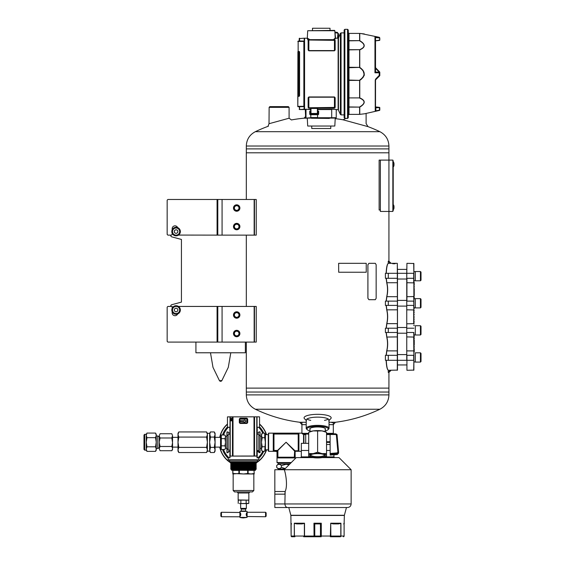 <?xml version="1.0" encoding="UTF-8"?>
<svg xmlns="http://www.w3.org/2000/svg" width="565" height="565" viewBox="0 0 565 565"><rect width="100%" height="100%" fill="white"/><g stroke="black" fill="none" stroke-linecap="round" stroke-linejoin="round"><path stroke-width="0.85" d="M388.925 146.024C388.664 139.513 385.648 134.731 379.885 131.68L255.352 131.68C249.589 134.731 246.573 139.513 246.312 146.024L388.925 146.024L388.925 148.885L246.312 148.885L246.312 199.473L246.305 152.804L388.925 152.804L246.312 152.804L246.312 199.155M246.312 235.125L246.312 306.435L246.305 235.125M246.305 388.113L246.305 342.086L246.312 388.113L388.925 388.113L246.305 388.113L246.312 392.032L317.622 392.032L246.312 392.032L246.312 394.893L388.925 394.893C388.664 401.411 385.648 406.193 379.885 409.237L255.352 409.237A144.252 144.252 0 0 0 301.929 422.514M222.073 199.473L217.793 199.473L217.793 235.125L254.158 235.125L254.158 199.473L222.073 199.473L222.073 235.125M254.158 199.473L256.242 199.473L256.242 235.125L254.158 235.125M233.479 208.026A3.206 3.206 0 0 0 238.289 210.809A3.206 3.206 0 0 0 238.289 205.25A3.206 3.206 0 0 0 233.479 208.026M233.479 226.565A3.206 3.206 0 0 0 238.289 229.348A3.206 3.206 0 0 0 238.289 223.789A3.206 3.206 0 0 0 233.479 226.565M222.073 306.435L217.793 306.435L217.793 342.086L254.158 342.086L254.158 306.435L222.073 306.435L222.073 342.086M254.158 306.435L256.242 306.435L256.242 342.086L254.158 342.086M233.479 314.995A3.206 3.206 0 0 0 238.289 317.77A3.206 3.206 0 0 0 238.289 312.212A3.206 3.206 0 0 0 233.479 314.995M233.479 333.534A3.206 3.206 0 0 0 238.289 336.309A3.206 3.206 0 0 0 238.289 330.751A3.206 3.206 0 0 0 233.479 333.534M308.709 434.068L302.642 434.068L301.929 433.355L308.709 433.355M333.308 422.662L333.308 433.355L326.535 433.355M329.028 424.661L333.308 424.661L335.44 422.267L329.028 422.267M306.209 422.267L299.796 422.267L301.929 424.661L306.209 424.661M366.162 123.693L368.027 126.645L343.068 119.808A144.252 144.252 0 0 0 335.207 118.622M305.637 116.482L304.076 118.184A144.252 144.252 0 0 0 291.399 119.95L289.125 118.212L269.018 123.714L269.131 107.343L289.096 107.343L289.096 118.219M304.076 118.184L307.275 118.184M324.487 420.374A11.406 2.952 180 0 0 328.3 419.053M306.936 419.053A11.406 2.952 180 0 0 310.75 420.374M329.028 420.459L330.751 418.7A13.546 3.503 180 0 0 317.622 414.329A13.546 3.503 180 0 0 304.486 418.7L306.209 420.459M328.675 420.812A11.406 2.952 180 0 0 329.028 420.085A11.406 2.952 180 0 0 317.622 417.132A11.406 2.952 180 0 0 306.209 420.085A11.406 2.952 180 0 0 306.562 420.812M325.228 429.513A7.861 2.034 180 0 0 325.172 428.44A7.861 2.034 180 0 0 317.622 426.963A7.861 2.034 180 0 0 310.065 428.44A7.861 2.034 180 0 0 310.008 429.513M325.228 430.947A10.693 2.768 180 0 0 327.926 429.746A10.693 2.768 180 0 0 317.622 426.236A10.693 2.768 180 0 0 307.311 429.746A10.693 2.768 180 0 0 310.008 430.947M327.926 429.746L328.611 429.103A11.406 2.952 180 0 0 329.028 428.312A11.406 2.952 180 0 0 317.622 425.36A11.406 2.952 180 0 0 306.209 428.312A11.406 2.952 180 0 0 306.626 429.103L307.311 429.746M254.462 342.086L254.462 306.435M246.312 146.024L246.312 148.885L388.925 148.885L388.925 160.107L392.852 160.107L392.852 211.444L388.932 211.444L388.932 160.107L379.129 160.107L379.129 210.018L380.372 210.018M254.462 235.125L254.462 199.473M388.261 372.427L388.261 370.287L390.38 370.287L388.261 372.427L388.925 372.427L388.925 392.032L317.622 392.032L388.925 392.032L388.925 394.893M393.452 162.127L393.212 166.477L393.452 162.127L393.614 166.548A5.382 5.382 0 0 0 393.989 165.312L393.989 163.469A5.382 5.382 0 0 0 393.614 162.233M289.096 107.343L288.383 106.63L269.844 106.63L269.131 107.343M393.388 209.431L393.614 205.01A5.382 5.382 0 0 1 393.989 206.246L393.989 206.274A5.382 5.382 0 0 0 393.614 205.01M385.408 273.312L385.408 278.305L388.296 278.305L388.296 273.312L385.408 273.312M385.408 328.216L385.408 332.495L388.296 332.495L388.296 328.216L385.408 328.216M385.408 355.314L385.408 360.301L388.296 360.301L388.296 355.314L385.408 355.314M390.38 263.325L391.065 263.325L388.925 261.192L388.261 261.192L388.261 263.325L390.38 263.325L388.261 261.192M385.408 301.117L385.408 305.397L388.296 305.397L388.296 301.117L385.408 301.117M380.372 160.107L380.372 211.444L388.932 211.444L388.925 261.856M386.269 332.495L386.87 337.058L397.478 336.91L397.301 263.325L389.073 263.325M397.478 336.91L397.478 370.103L388.367 370.287C387.308 369.701 386.601 366.367 386.269 360.301M413.877 323.794L413.877 263.509L406.927 263.325L406.751 278.305L406.751 273.312L397.478 273.312L397.301 263.325L391.065 263.325M388.296 273.312L397.478 273.312L397.478 278.305L388.296 278.305M397.478 323.794L397.478 278.305M388.226 370.139C387.152 369.581 386.453 366.297 386.128 360.301M386.128 273.312C386.453 267.309 387.152 264.032 388.226 263.474M386.269 273.312C386.601 267.217 387.3 263.89 388.367 263.325L388.021 263.565M386.128 301.117L386.728 296.674C387.788 292.041 387.788 287.401 386.728 282.747L386.128 278.305M386.128 328.216L386.728 323.773C387.788 319.133 387.788 314.493 386.728 309.846L386.128 305.397M386.128 355.314L386.728 350.865C387.788 346.232 387.788 341.592 386.728 336.938L386.128 332.495M397.301 370.287L397.301 323.653L386.87 323.653L386.269 328.216M386.728 336.938L386.87 337.058C387.929 341.627 387.929 346.19 386.87 350.745L386.269 355.314M386.269 305.397L386.87 309.959C387.929 314.528 387.929 319.091 386.87 323.653L386.728 323.773M386.269 278.305L386.87 282.867C387.929 287.437 387.929 291.999 386.87 296.554L386.269 301.117M392.739 263.742L395.09 263.742L392.739 263.742M413.877 332.495L413.877 370.103L406.927 370.287L406.927 360.301L413.7 360.301L413.7 355.314L406.927 355.314L406.927 370.287M406.751 278.305L406.751 360.301L388.296 360.301M406.927 263.325L406.751 273.312L413.7 273.312L413.7 282.867L406.751 282.719M406.751 301.117L406.751 355.314M413.877 305.397L413.7 301.117L406.927 301.117L406.927 278.305L413.877 278.305M414.237 298.73L413.877 297.84M413.877 297.268L414.237 297.268L413.877 295.7M414.237 295.7L414.237 293.56L413.877 293.56M414.237 293.56L414.237 291.42L413.877 291.42M414.237 291.42L414.237 289.28L413.877 289.28M413.877 288.715L414.237 288.715L413.877 287.147M413.877 286.575L414.237 286.575L413.877 285.007M414.237 285.007L413.877 284.23M413.877 349.177L414.237 349.177L413.877 349.198M414.237 334.883L413.877 335.772M413.877 336.345L414.237 336.345L413.877 337.912M413.877 338.484L414.237 338.484L413.877 340.052M414.237 340.052L414.237 342.192L413.877 342.192M414.237 342.192L414.237 344.332L413.877 344.332M413.877 344.904L414.237 344.904L413.877 346.472M413.877 347.037L414.237 347.037L413.877 348.612M413.877 355.314L413.7 337.058L406.751 336.91M406.751 323.794L413.7 323.653L413.7 309.959L406.751 309.818M413.877 296.703L413.877 282.719M413.7 263.325L413.877 273.312M413.877 360.301L413.7 370.287M406.751 296.703L413.7 296.554L413.877 301.117M406.751 305.397L413.7 305.397L413.877 309.818M406.751 332.495L413.7 332.495L413.877 336.91M413.877 351.72L414.237 351.72L413.877 352.461M414.237 351.72L414.237 349.565L413.877 349.565M414.237 351.677L413.877 351.677M414.237 350.681L413.877 350.681M414.237 349.608L413.877 349.608M413.877 284.004L414.237 284.004L413.877 283.263M414.237 283.602L413.877 283.602M414.237 282.924L413.877 281.151M414.237 284.435L413.877 284.435M414.237 338.484L414.237 337.912M414.237 336.345L414.237 335.772M414.237 340.624L413.877 340.624M414.237 342.764L413.877 342.764M414.237 347.037L414.237 346.472M414.237 344.904L414.237 344.332M413.877 317.092L414.237 317.092L413.877 316.52M413.877 319.232L414.237 319.232L413.877 318.66M413.877 321.372L414.237 321.372L413.877 320.8M413.877 325.08L414.237 325.08L413.877 325.652M413.877 322.94L414.237 322.94L413.877 323.512M413.877 314.38L414.237 314.38L413.877 314.952M413.877 312.24L414.237 312.24L413.877 312.812M413.877 308.532L414.237 308.532L413.877 307.967M413.877 310.672L414.237 310.672L413.877 310.107M414.237 295.128L413.877 295.128M414.237 292.988L413.877 292.988M414.237 290.855L413.877 290.855M414.237 286.575L414.237 287.147M414.237 288.715L414.237 289.28M414.237 297.268L414.237 297.84M414.237 349.177L414.237 348.612M415.303 271.638L413.877 271.673M413.877 271.638L415.106 271.638M415.303 280.798L415.303 271.532L420.438 271.532L420.438 280.798L415.303 280.798M420.438 280.798L421.01 280.226L421.01 272.097L420.438 271.532M415.303 298.73L413.877 298.765M414.096 298.73L415.106 298.73M406.751 300.403L397.478 300.403M415.303 307.897L415.303 298.624L420.438 298.624L420.438 307.897L415.303 307.897M420.438 307.897L421.01 307.325L421.01 299.196L420.438 298.624M406.751 327.502L397.478 327.502M415.303 334.989L415.303 325.723L420.438 325.723L420.438 334.989L415.303 334.989M420.438 334.989L421.01 334.416L421.01 326.288L420.438 325.723M406.751 354.601L397.478 354.601M415.303 362.087L415.303 352.814L420.438 352.814L420.438 362.087L415.303 362.087M420.438 362.087L421.01 361.515L421.01 353.386L420.438 352.814M393.388 166.654L393.614 166.548A5.382 5.382 0 0 0 393.989 165.312L393.812 163.673M393.212 210.731L392.852 210.731L393.212 210.731L393.212 160.82L392.852 160.82M393.212 208.591L392.852 208.591L392.852 162.96L393.212 162.96M313.045 457.601L296.23 457.601L284.103 469.727L274.837 469.727L274.837 491.501L285.156 491.501C288.404 484.65 284.654 469.084 284.103 469.727L351.133 469.727L339.007 457.601L322.191 457.601M287.882 507.518L274.837 507.518L287.882 507.518C286.201 507.525 285.198 506.332 284.873 503.952L351.133 503.952C350.922 506.113 349.735 507.306 347.567 507.518L287.882 507.518L288.779 507.518L290.855 515.266L344.382 515.266L346.465 507.518M308.709 443.341L301.322 443.341L301.322 450.475L308.709 450.475M326.535 450.475L330.158 450.475M325.066 456.887L333.922 456.887L333.922 454.797M274.837 503.952L274.837 494.163L284.873 494.163L285.156 491.501L284.873 503.952L274.837 503.952L274.837 507.518M344.113 523.331L344.382 515.266M331.556 536.75L340.314 536.75A0.713 0.622 -90 0 0 340.935 536.037L340.935 523.204L330.716 523.204L330.871 536.037L340.815 536.037A0.713 0.501 90 0 1 340.314 536.75L330.363 536.75A0.713 0.501 -90 0 0 330.871 536.037L321.28 536.037L321.28 523.204L313.956 523.204L314.762 523.917L314.769 536.037L320.468 536.037A0.713 0.713 0 0 0 321.181 536.75L321.28 536.037L320.468 536.037L320.468 523.917L314.762 523.917L314.769 536.037L304.521 536.037L304.521 523.204L294.301 523.204L294.422 536.037L304.365 536.037A0.713 0.501 90 0 0 304.874 536.75L304.365 536.037L304.365 523.395L301.964 523.917L304.521 523.204M313.956 523.204L314.055 536.75L321.181 536.75M314.055 536.75A0.713 0.713 0 0 0 314.769 536.037A0.713 0.713 0 0 1 314.055 536.75L303.68 536.75M294.923 536.75A0.713 0.501 -90 0 1 294.422 536.037L294.301 536.037A0.713 0.622 90 0 0 294.923 536.75L291.837 536.75A0.713 0.706 -90 0 1 291.13 536.037L290.876 515.45L344.36 515.45M343.4 536.75A0.713 0.706 90 0 0 344.106 536.037L344.106 523.204L344.106 536.037L343.4 536.75A0.713 0.713 0 0 0 344.113 536.037L340.815 536.037L340.815 523.395L338.414 523.917L340.935 523.204M301.964 523.917L296.823 523.917L294.422 523.395M321.28 523.204L320.475 523.917L320.468 536.037M338.414 523.917L333.272 523.917L330.871 523.395M274.837 494.163L274.837 491.501M333.922 456.887L334.628 457.601M326.535 433.821L335.631 433.821L337.093 435.283L338.605 452.311L337.305 453.702L337.305 454.493L338.605 453.13L337.298 454.521L330.158 455.108L330.094 434.563L326.535 434.563M330.094 443.582L330.158 445.072M335.631 433.821C336.853 434.316 337.333 434.753 337.079 435.142L336.387 435.205L335.666 433.941L330.094 433.941L330.094 434.563M326.535 432.896L326.535 432.331L322.078 430.897A8.913 2.309 180 0 1 325.511 431.822L326.535 432.324L326.535 453.518L322.078 453.624L317.622 452.191L313.165 453.624L308.709 453.518L308.709 455.623A8.913 2.309 -0 0 1 313.165 453.624A8.913 2.309 -0 0 1 322.078 453.624A8.913 2.309 -0 0 1 326.535 455.623L326.535 456.188L326.535 455.623A8.913 2.309 -0 0 1 325.511 456.69A8.913 2.309 -0 0 1 322.078 457.622A8.913 2.309 -0 0 1 313.165 457.622A8.913 2.309 -0 0 1 309.726 456.69A8.913 2.309 -0 0 1 308.709 455.623M317.622 430.996L313.165 430.897A8.913 2.309 180 0 1 322.078 430.897L317.622 430.996L317.622 452.191M326.535 453.518L326.535 455.623M308.709 432.896L308.709 432.331L309.726 431.822A8.913 2.309 180 0 1 313.165 430.897L308.709 432.331L308.709 453.518M325.2 455.623A7.578 1.963 -0 0 1 316.591 457.565A7.578 1.963 -0 0 1 310.312 455.093A7.578 1.963 -0 0 1 317.622 453.66A7.578 1.963 -0 0 1 324.924 455.093A7.578 1.963 -0 0 1 325.2 455.623M310.008 428.489L310.008 431.688M324.458 454.776A6.865 1.78 -0 0 1 324.487 454.931A6.865 1.78 -0 0 1 317.622 456.711A6.865 1.78 -0 0 1 310.75 454.931A6.865 1.78 -0 0 1 310.778 454.776M337.093 435.283L338.605 453.13M338.597 452.191L337.891 452.113L337.241 452.876L330.158 453.483M337.503 38.229L337.891 33.787L338.597 33.9L337.305 32.353L334.897 32.141L337.305 32.353L338.597 33.9L338.223 38.222M294.761 451.612L295.474 450.898L294.761 451.612L294.994 457.918L295.121 457.205L294.994 457.918L277.196 457.918L277.069 457.205L277.196 457.918L277.895 457.205L277.895 450.785L273.615 450.785L273.976 450.898L273.615 450.785L273.976 433.207L298.927 433.334L298.214 433.207L298.574 433.68L298.927 433.334L298.927 451.131L298.214 451.258L298.927 451.131L298.574 450.785L298.214 451.258L295.474 451.258L301.322 451.322M276.716 450.898L273.262 451.131L277.429 451.612L276.716 450.898L276.645 451.322L277.069 451.612L277.069 457.205L277.542 457.565L277.429 451.612M298.574 433.68L273.976 433.56L298.214 434.033L298.574 433.68L298.574 450.785L294.294 450.785L286.095 442.233L277.542 450.785L277.542 457.205L294.294 457.205L294.648 450.432L286.095 442.233L277.542 450.432L273.976 450.432L273.976 434.033L298.214 434.033L298.214 450.898L295.474 450.898M303.921 443.341L303.921 434.068M265.416 434.626L268.269 434.626L268.269 450.969L268.269 449.839L265.416 449.839M277.542 457.565L294.648 457.565L295.121 457.205L295.121 451.612L295.184 458.646M278.488 463.978L278.488 462.912L277.359 462.912L290.919 462.912M273.615 450.785L273.262 451.131L273.262 433.334L273.976 434.033L273.615 433.68M264.738 437.706L265.345 442.233L264.738 451.28L265.416 449.931L265.416 434.534L264.738 433.178L264.738 437.706L262.188 437.706L261.489 442.233L261.489 434.393L262.188 433.178L261.489 435.445L262.188 437.706M264.738 446.76L262.188 446.76L261.489 449.02L262.188 451.28L261.489 450.072L261.489 449.02L262.188 451.28L264.738 451.28L265.345 449.02M261.489 449.02L261.489 442.233L262.188 446.76M264.738 433.178L262.188 433.178M260.084 436.116L261.489 436.116M257.026 427.26L259.547 427.26L259.547 416.864L258.12 416.815L227.462 416.864L227.462 427.26L229.976 427.26M229.976 432.988L229.778 427.26M229.778 457.812L229.969 451.477M257.407 460.235L257.407 461.661L229.602 461.661L229.602 460.235L257.407 460.235L229.778 460.023M229.87 459.882L257.132 459.882M229.962 454.67L229.87 457.812M257.026 432.995L258.834 432.889M257.23 457.812L257.23 451.576L258.834 451.576M257.026 433.03L258.834 433.03L258.834 431.893L260.084 431.893L260.084 452.607L258.834 452.607L258.834 451.753L260.084 451.753M257.026 434.316L258.834 434.316L258.834 451.753M240.471 418.82A0.353 0.353 0 0 0 240.824 419.131L246.185 419.131A0.353 0.353 0 0 0 246.538 418.82M257.047 454.705L257.132 457.812M257.23 432.889L257.23 427.26M258.89 416.871L259.37 416.864M256.955 416.899C260.401 416.85 260.401 416.85 256.955 416.899M230.047 416.899C226.607 416.85 226.607 416.85 230.047 416.899M240.45 421.518L240.662 420.664L243.805 420.664L244.313 420.077L246.418 421.003L244.313 422.316L243.805 421.73L240.45 421.518M258.834 431.893L260.084 431.893M229.778 432.889L228.175 432.889M229.976 433.03L228.175 433.03L228.175 431.964L226.925 431.964L226.925 452.678L228.175 452.678L226.925 452.572M229.976 434.316L228.175 434.316L228.175 450.15L229.969 450.15M229.969 451.435L228.175 451.435L228.175 452.572M229.778 451.576L228.175 451.576M228.175 431.964L226.925 431.964M229.002 457.812L228.168 457.848L228.239 459.811L258.763 459.811L258.834 457.848L257.033 457.812L257.033 456.103L229.976 456.103L229.976 457.812L229.002 457.812A21.279 21.279 0 0 1 223.486 449.45M254.031 460.023L228.415 459.988L254.031 460.023M241.008 418.94L246.446 418.813A0.622 0.622 0 0 1 247.067 419.435L247.067 422.217A0.622 0.622 0 0 1 246.446 422.839L240.556 422.839A0.622 0.622 0 0 1 239.941 422.217L239.941 419.435A0.622 0.622 0 0 1 240.556 418.813L241.008 419.131M257.026 417.097L257.047 456.068L257.026 417.097M256.891 456.019L229.962 456.068L230.019 416.815M240.556 423.453A1.236 1.236 0 0 1 239.32 422.217L239.32 419.435A1.236 1.236 0 0 1 240.556 418.199L246.446 418.199A1.236 1.236 0 0 1 247.689 419.435L247.689 422.217A1.236 1.236 0 0 1 246.446 423.453L240.556 423.453L240.556 422.839M232.349 420.791L230.301 420.868L231.353 418.001L232.349 420.791L230.697 420.374L230.301 420.868M257.068 454.74L257.068 457.812M229.934 457.812L229.941 454.74M230.697 420.374L231.353 418.001M231.325 418.594L231.954 420.374M265.571 512.271L266.143 512.843L266.143 516.17L265.571 516.742L265.571 512.271L247.124 512.271L247.067 511.389L239.941 511.389L239.948 512.229M247.067 517.42L239.941 517.42A13.546 13.546 0 0 0 243.501 517.9L247.067 517.42L247.032 516.721M240.598 513.649L239.885 513.557L240.598 513.649M221.438 512.271L220.866 512.843L220.866 516.17L221.438 516.742L221.438 512.271L240.069 512.49M240.295 512.773L239.885 512.886L240.295 512.773M240.386 512.949L239.885 513.055L240.386 512.949M240.478 513.133L239.885 513.239L240.478 513.133M240.563 513.338L239.885 513.437L240.563 513.338M239.885 513.783L240.711 513.783M240.676 513.988L239.885 514.023L240.655 513.868M240.761 514.023L239.885 514.023M240.711 514.221L239.885 514.263L240.697 514.093M240.796 514.263L239.885 514.263M240.725 514.454L239.885 514.51L240.718 514.327M240.803 514.51L239.885 514.51M240.718 514.687L239.885 514.687L240.725 514.56M240.796 514.75L239.885 514.75M240.697 514.92L239.885 514.92L240.711 514.793M240.761 514.99L239.885 514.99M239.885 515.231L240.676 515.026M240.648 515.457L239.885 515.464L240.626 515.252M240.528 515.577L239.885 515.577L240.563 515.464M240.45 515.774L239.885 515.88L240.45 515.774M240.365 515.958L239.885 516.064L240.365 515.958M240.287 516.128L239.885 516.241L240.287 516.128M239.977 516.721L239.941 517.42M246.439 515.464L247.124 515.365L246.481 515.577M246.933 516.523L265.571 516.742M246.721 516.128L247.124 516.241L246.721 516.128M246.637 515.958L247.124 516.064L246.637 515.958M246.559 515.774L247.124 515.774L246.517 515.676M246.298 515.231L247.124 515.252L246.298 515.231L246.439 513.338L247.124 513.437L246.481 513.437M246.559 513.239L247.124 513.133L246.559 513.239M246.623 512.949L247.124 513.055L246.623 512.949M246.707 512.773L247.124 512.886L246.707 512.773M246.411 513.649L247.124 513.649L246.439 513.55M246.354 513.868L247.124 513.868L246.375 513.762M246.312 514.093L247.124 514.093L246.326 513.988M246.284 514.327L247.124 514.327L246.298 514.221M246.284 514.56L247.124 514.56L246.284 514.454M246.298 514.793L247.124 514.687L246.284 514.687M246.326 515.026L247.124 514.92L246.312 514.92M247.124 515.231L246.354 515.146M243.324 500.131L239.624 500.131M247.378 500.131L243.685 500.131M239.447 503.592L248.791 503.401L248.791 500.322L247.562 500.131M239.447 500.131L238.211 500.322L239.447 500.131M232.808 473.512L232.808 473.964L238.889 473.512L243.501 473.964L232.808 473.512L232.808 470.398L232.992 473.512M243.501 473.964L247.675 473.512L251.065 473.964L243.501 473.964M251.065 473.964L254.017 473.512L251.065 473.964L254.201 473.964L254.017 470.398L254.201 473.512M239.334 473.512L239.334 470.398L238.889 470.398L238.889 473.512M247.675 470.398L247.675 473.512M248.12 470.398L248.12 473.512M248.671 500.131L238.155 499.954L248.671 500.131M252.414 491.931L234.588 491.931L233.161 490.505L253.84 490.505L252.414 491.931M238.889 470.398L232.992 470.398M255.267 470.398L231.558 470.221L255.267 470.398M255.444 470.221L255.444 469.572L231.558 469.572L231.558 470.221M255.444 469.572L256.284 469.091L230.725 469.091L231.558 469.572M255.691 468.611L231.311 468.364L255.691 468.364L256.284 468.95L230.725 469.091M255.691 468.364L231.311 468.364M255.691 467.538L231.311 467.29L255.691 467.29L256.284 467.884L230.725 468.025M255.691 467.29L231.311 467.29M255.691 466.471L231.311 466.224L255.691 466.224L256.284 466.81L230.725 466.951M255.691 466.224L231.311 466.224M255.691 465.405L231.311 465.157L255.691 465.157L256.284 465.744L230.725 465.885M255.691 465.157L231.311 465.157M255.691 464.331L231.311 464.084L255.691 464.084L256.284 464.677L230.725 464.811M255.691 464.084L231.311 464.084M255.691 463.265L231.311 463.018L255.691 463.018L256.284 463.604L230.725 463.745M255.691 463.018L256.284 462.671L230.725 462.671A24.09 24.09 0 0 1 219.912 447.113M255.444 462.05L231.558 462.022L255.444 462.022L256.284 462.537L230.725 462.537L231.311 463.018M255.444 462.022L231.558 462.022M257.407 461.661L229.602 461.661M240.86 503.401L240.86 500.322M238.211 503.401L238.211 500.322L238.917 500.131M246.149 503.401L246.149 500.322M248.791 503.401L247.562 503.592L248.791 503.401M241.375 511.035L245.634 511.035L245.634 509.107L241.375 509.107L241.015 511.389M245.634 509.107L246.354 508.387L240.648 508.387L241.375 509.107M243.324 503.592L239.624 503.592M247.378 503.592L243.685 503.592M240.598 515.365L239.885 515.464M240.563 513.55L239.885 513.55M221.438 516.742L239.885 516.784M247.124 513.557L246.361 513.557M247.124 513.783L246.298 513.783M247.124 514.023L246.241 514.023M247.124 514.263L246.213 514.263M247.124 514.51L246.199 514.51M247.124 514.75L246.213 514.75M247.124 514.99L246.241 514.99M247.124 515.457L246.361 515.457M259.547 426.907A22.183 22.183 0 0 1 263.756 433.178M263.756 451.28A22.183 22.183 0 0 1 258.819 458.286M228.189 458.286A22.183 22.183 0 0 1 222.525 449.45M222.525 435.015A22.183 22.183 0 0 1 227.462 426.907M256.284 462.537L256.284 462.671A24.09 24.09 0 0 0 266.362 449.839M266.362 434.626A24.09 24.09 0 0 0 259.547 424.266M227.462 424.266A24.09 24.09 0 0 0 219.912 437.352M255.663 463.236A24.267 24.267 0 0 0 266.553 449.839M266.553 434.626A24.267 24.267 0 0 0 259.547 424.025M227.462 424.025A24.267 24.267 0 0 0 219.729 437.352M219.729 447.113A24.267 24.267 0 0 0 231.346 463.236M276.68 467.354L276.68 465.581C278.241 463.936 279.809 463.936 281.391 465.581L281.391 467.354C279.809 468.999 278.241 468.999 276.68 467.354L278.284 468.957L284.873 468.957M285.254 468.576L281.391 467.354M289.005 464.826L286.095 464.317L281.391 465.581M289.852 463.978L278.284 463.978L276.68 465.581M281.208 468.957L281.208 469.727M178.448 306.435L217.793 306.435M172.156 311.703L172.156 312.855A2.853 2.853 0 0 0 177.629 313.985M217.08 306.435L217.08 342.086L167.876 342.086L167.162 341.373L167.162 307.148L167.876 306.435L172.156 306.435L172.156 308.285M217.08 342.086L217.793 342.086M172.156 233.274L172.156 234.411L171.442 235.125L167.876 235.125L167.162 234.411L167.162 200.187L167.876 199.473L217.793 199.473M177.629 227.575A2.853 2.853 0 0 0 172.156 228.705L172.156 229.849M217.08 199.473L217.08 235.125L178.526 235.075M217.08 235.125L217.793 235.125M170.778 235.125A1.427 1.427 0 0 0 171.788 236.862L181.429 239.447L181.429 302.113L171.788 304.697A1.427 1.427 0 0 0 170.778 306.435M172.156 229.065L172.6 229.065M172.6 234.058L172.156 234.058M172.156 307.501L172.6 307.501M172.6 312.494L172.156 312.494M195.921 342.086L195.921 352.779L245.365 352.779L245.365 342.086M177.862 309.994A1.78 1.78 0 0 0 175.185 308.455A1.78 1.78 0 0 0 175.185 311.541A1.78 1.78 0 0 0 177.862 309.994M171.802 309.994A4.28 4.28 0 0 1 178.215 306.294A4.28 4.28 0 0 1 178.215 313.702A4.28 4.28 0 0 1 171.802 309.994M174.324 309.994A1.752 1.752 0 0 1 176.958 308.476A1.752 1.752 0 0 1 176.958 311.513A1.752 1.752 0 0 1 174.324 309.994M172.989 308.215A3.567 3.567 0 0 1 179.169 308.215A3.567 3.567 0 0 1 176.082 313.561A3.567 3.567 0 0 1 172.989 308.215L171.965 309.994L174.02 313.561L178.137 313.561L180.193 309.994L178.137 306.435L174.02 306.435L172.989 308.215M176.082 229.778A1.78 1.78 0 0 0 174.536 232.455A1.78 1.78 0 0 0 177.622 232.455A1.78 1.78 0 0 0 176.082 229.778M176.082 227.285A4.28 4.28 0 0 1 179.783 233.698A4.28 4.28 0 0 1 172.374 233.698A4.28 4.28 0 0 1 176.082 227.285M176.082 229.807A1.752 1.752 0 0 1 177.594 232.441A1.752 1.752 0 0 1 174.564 232.441A1.752 1.752 0 0 1 176.082 229.807M177.862 228.472A3.567 3.567 0 0 1 177.862 234.652A3.567 3.567 0 0 1 172.516 231.565A3.567 3.567 0 0 1 177.862 228.472L176.082 227.448L172.516 229.503L172.516 233.62L176.082 235.676L179.642 233.62L179.642 229.503L177.862 228.472M236.686 331.224A2.309 2.309 0 0 1 238.684 334.685A2.309 2.309 0 0 1 234.687 334.685A2.309 2.309 0 0 1 236.686 331.224M236.686 205.716A2.309 2.309 0 0 1 238.684 209.184A2.309 2.309 0 0 1 234.687 209.184A2.309 2.309 0 0 1 236.686 205.716M238.112 205.554A2.853 2.853 0 0 0 233.832 208.026A2.853 2.853 0 0 0 238.112 210.498A2.853 2.853 0 0 0 238.112 205.554M236.686 224.256A2.309 2.309 0 0 1 238.684 227.723A2.309 2.309 0 0 1 234.687 227.723A2.309 2.309 0 0 1 236.686 224.256M238.112 331.062A2.853 2.853 0 0 0 233.832 333.534A2.853 2.853 0 0 0 238.112 335.998A2.853 2.853 0 0 0 238.112 331.062M238.112 224.093A2.853 2.853 0 0 0 233.832 226.565A2.853 2.853 0 0 0 238.112 229.037A2.853 2.853 0 0 0 238.112 224.093M238.112 312.523A2.853 2.853 0 0 0 233.832 314.995A2.853 2.853 0 0 0 238.112 317.459A2.853 2.853 0 0 0 238.112 312.523M236.686 312.685A2.309 2.309 0 0 1 238.684 316.146A2.309 2.309 0 0 1 234.687 316.146A2.309 2.309 0 0 1 236.686 312.685M221.296 435.015L221.296 449.45L220.541 448.137L220.541 436.328L221.296 435.015L224.962 435.015L225.52 436.823L224.962 438.624L225.52 442.233L224.962 445.841L225.52 447.642L224.962 449.45L225.52 447.642L225.52 436.18L226.925 436.201M221.296 438.624L224.962 438.624M221.296 445.841L224.962 445.841M221.296 449.45L224.962 449.45L225.52 447.642L225.52 448.285L226.925 448.264M225.52 436.823L224.962 435.015M159.33 447.6L157.79 448.49L157.79 435.975L156.251 435.975M159.33 442.748L160.057 446.477L171.824 446.477L172.551 448.342L172.551 449.606L171.824 450.722L172.551 448.857L171.824 450.722L160.057 450.722L159.33 448.857L159.33 435.608L160.057 433.743L159.33 435.608L160.057 433.743L171.824 433.743L172.551 435.608L171.824 433.743M160.057 446.477L159.33 448.342M159.33 448.857L160.057 450.722L159.33 448.857M171.824 446.477L172.551 442.748L171.824 437.988L160.057 437.988L159.33 441.717M171.824 437.988L172.551 435.608M159.33 436.124L160.057 437.988M172.551 441.717L172.551 436.124M172.551 448.342L172.551 442.748M144.704 434.308L144.704 450.157L143.99 449.443L143.99 435.022L144.704 434.308L146.25 434.308L146.964 433.08L155.545 433.08L156.251 435.368L156.251 434.308L155.545 433.08L156.251 435.368L156.251 442.233L155.545 437.656L156.251 435.368M155.545 451.379L156.251 450.157L156.251 442.233L155.545 446.809L146.964 446.809L146.25 449.097L146.964 451.379L155.545 451.379L156.251 449.097L155.545 446.809M144.704 450.157L146.25 450.157L146.964 451.379L146.25 449.097L146.25 442.233L146.964 437.656L155.545 437.656M146.964 446.809L146.25 442.233L146.25 435.368L146.964 437.656M146.964 433.08L146.25 435.368L146.25 434.308M146.25 450.157L146.25 449.097M376.156 298.271L376.156 264.752L375.33 263.325L368.917 263.325L367.914 264.752L367.914 298.271L368.917 299.697L375.33 299.697L376.156 298.271M368.903 299.697L367.9 298.271L367.9 264.752L368.917 263.325M206.592 447.381L178.801 447.381L178.003 449.952L178.003 451.145L178.801 452.523L178.003 449.952L178.801 452.523L206.592 452.523L207.39 449.952L206.592 447.381L207.39 442.233L206.592 437.084L207.39 434.513L206.592 431.943L207.39 434.513L207.39 433.32L206.592 431.943L178.801 431.943L178.003 434.513L178.801 437.084L206.592 437.084M209.65 449.952L209.65 442.233L210.448 447.381L209.65 451.145L210.448 452.523L209.65 449.952L210.448 452.523L214.29 452.523L215.081 449.952L214.29 452.523L215.081 451.145L215.081 442.233L214.29 437.084L210.448 437.084L209.65 433.32L207.39 433.32M209.65 433.32L210.448 431.943L214.29 431.943L215.081 434.513L214.29 437.084M210.448 431.943L209.65 434.513L209.65 442.233L210.448 437.084M178.801 447.381L178.003 442.233L178.801 437.084M210.448 447.381L214.29 447.381L215.081 442.233L215.081 433.32L214.29 431.943M214.29 447.381L215.081 449.952M178.003 449.952L178.003 433.32L178.801 431.943M209.65 451.145L207.39 451.145L207.39 434.513M338.689 263.325L366.24 263.325L366.24 272.238L338.689 272.238L338.633 263.325L338.689 272.238M334.805 97.999L335.158 97.766L334.445 96.954L334.445 108.127L308.85 108.113L308.49 107.753L308.85 97.187L334.445 97.187L334.805 97.999L334.445 108.113L335.158 107.421L308.85 107.753L308.85 96.954L308.137 97.766L308.49 97.999M375.52 68.386L379.27 72.101M375.52 37.516L374.962 36.789L375.619 37.495L379.694 38.032L379.694 40.051L375.52 40.807L379.454 40.412A0.353 0.353 180 0 0 379.793 40.051L379.454 40.412A0.353 0.353 0 0 0 379.793 40.051L379.793 38.032L379.242 37.29L361.318 33.596M375.52 106.947L379.44 107.357A0.353 0.353 0 0 1 379.793 107.717A0.353 0.353 0 0 0 379.454 107.357L379.44 107.357M304.21 41.443A0.353 0.353 0 0 0 303.857 41.083A0.353 0.353 0 0 1 304.21 41.443L304.21 38.59A0.353 0.353 0 0 0 303.857 38.229L304.57 38.582L304.21 38.59L304.21 41.443L303.857 41.083L304.21 41.443L304.21 38.59L304.21 109.179L304.21 106.326L303.991 109.511L299.577 109.433L299.224 106.686M298.864 51.422L297.903 51.676L298.864 51.422A0.713 0.713 0 0 1 299.577 52.135L299.577 95.633A0.713 0.713 0 0 1 298.864 96.347L298.864 51.782A0.353 0.353 0 0 1 299.224 52.135L299.224 95.633A0.353 0.353 0 0 1 298.864 95.986L297.797 96.347L297.797 106.686L297.903 96.092M298.864 41.083L299.224 41.083L299.224 38.59L299.224 41.083L298.151 41.083L303.857 41.083L299.577 40.984L299.577 38.229A0.353 0.353 0 0 0 299.224 38.59L303.857 38.229A0.353 0.353 0 0 1 304.21 38.59M311.746 126.362L311.746 128.502L330.765 128.502L330.765 126.362M304.57 38.582L304.57 109.186L299.577 109.539L299.577 106.686M310.63 109.207L305.284 109.299A0.353 0.353 180 0 1 305.637 109.652L305.637 117.739A0.353 0.353 0 0 0 305.997 118.092L311.054 118.092L305.997 118.092L310.835 117.739M317.763 109.207L331.704 109.207C338.138 109.554 337.955 109.554 331.139 109.215M333.449 109.25L332.651 109.222M308.137 107.421L308.85 108.127L308.137 107.421L308.137 97.766M308.49 49.769L308.85 39.656L334.445 39.656L334.445 50.582L308.85 50.582L308.49 49.769L308.137 50.01L308.85 50.815L308.85 40.016L335.158 40.348L334.445 39.642L334.805 40.016L334.445 50.815L335.158 50.01L334.805 49.769M308.49 40.136L308.137 40.475L307.127 38.258M334.445 39.642L334.445 39.656A0.353 0.353 0 0 1 334.805 40.016A0.353 0.353 0 0 0 334.445 39.656L335.561 38.406L334.819 30.729L335.207 38.074L333.774 39.324L334.092 39.656L309.034 39.656M317.763 109.561L331.704 109.561C337.545 109.921 337.545 109.921 331.704 109.561L331.704 118.092L335.871 118.092L317.339 118.092L329.339 118.431L330.292 117.718M307.692 30.729L334.466 30.39A0.353 0.353 0 0 1 334.819 30.729L307.692 30.729L307.304 38.074L309.338 39.324M297.797 105.26L297.903 51.676M297.797 41.443L303.857 41.443L303.857 106.686L297.797 106.686M344.142 115.239L344.142 32.53L344.142 115.239M347.567 29.316L344.855 29.316L344.142 30.03L344.142 117.739L344.855 118.452L347.567 118.452L347.567 29.316L348.28 30.03L348.28 117.739L347.567 118.452M375.238 111.319L375.238 80.11L375.52 110.973A0.353 0.353 180 0 1 375.238 111.319L375.951 111.192L375.52 110.973M375.52 37.544L375.52 71.762L374.962 72.793L374.962 36.789L379.242 37.318M379.694 75.774L375.619 79.842A0.353 0.353 0 0 0 375.52 80.096L375.796 78.909L379.242 75.399L379.242 72.793L374.962 72.793L375.859 72.115L379.44 72.101A0.353 0.353 0 0 1 379.793 72.461L379.793 75.519A0.353 0.353 0 0 1 379.694 75.774L379.242 75.399M379.242 37.29L379.659 37.601M379.793 75.315L379.793 72.249A0.353 0.353 0 0 0 379.694 71.995L375.52 67.673M361.423 106.072L359.764 107.096A0.713 0.579 0 0 1 359.608 107.11L359.608 106.947C365.506 103.508 365.506 100.556 359.608 98.07L359.764 97.893C365.689 100.478 365.689 103.543 359.764 107.096L348.993 106.947A0.713 0.41 0 0 0 348.28 107.35L348.28 115.069L348.993 114.377L348.28 115.083A0.713 0.706 -0 0 1 348.993 114.363L348.993 107.11L359.608 107.11L359.608 114.377L348.993 114.377L359.608 114.363A0.713 0.713 0 0 0 359.693 114.37A0.713 0.396 -96.8 0 0 359.764 114.349C365.689 113.664 365.689 113.664 359.764 114.349A0.713 0.706 180 0 1 359.608 114.363A0.713 0.396 -96.8 0 0 359.693 114.37L364.517 113.798L379.518 110.394A0.353 0.353 -0 0 0 379.793 110.041L379.793 107.724A0.353 0.353 -0 0 0 379.44 107.371L379.793 107.724A0.353 0.353 0 0 0 379.44 107.371L375.873 107.371L379.44 107.371M379.793 72.461L379.242 72.793M359.778 80.385L361.423 79.128M362.907 77.666L364.361 75.046L362.907 70.102M375.238 80.11L375.796 78.909L375.52 80.053M359.764 33.42C365.689 34.112 365.689 34.112 359.764 33.42A0.713 0.396 -83.2 0 0 359.615 33.406A0.713 0.706 0 0 1 359.764 33.42L359.764 40.673C365.689 44.225 365.689 47.298 359.764 49.875L359.608 49.699C365.506 47.234 365.506 44.275 359.608 40.828L359.764 40.673A0.713 0.579 180 0 0 359.608 40.659L359.608 33.399L348.993 33.406L348.28 32.699A0.713 0.706 180 0 0 348.993 33.406L359.608 33.399A0.713 0.713 0 0 1 359.693 33.399L364.354 33.956M359.764 67.376C365.689 71.72 365.689 76.056 359.764 80.392L359.608 80.159C365.506 75.985 365.506 71.804 359.608 67.609L359.608 49.868A0.713 0.417 -0 0 1 359.764 49.875L359.764 67.376M364.517 113.798L362.914 113.982M348.28 115.062L348.28 114.526L348.28 115.062M348.28 80.513L348.993 80.4L348.993 97.907L359.608 97.907L348.993 97.907A0.713 0.417 0 0 0 348.28 98.324L348.28 80.032L359.764 80.392L359.764 97.893A0.713 0.417 180 0 1 359.608 97.907L359.608 80.4L348.993 80.4L348.993 49.868L359.608 49.699L348.993 49.699A0.713 0.586 0 0 1 348.28 49.113L348.28 49.445A0.713 0.417 180 0 0 348.993 49.868L348.993 33.406L348.28 32.685L348.28 49.113M348.28 40.419L348.28 40.08A0.713 0.579 0 0 0 348.993 40.659L359.608 40.659L348.993 40.828A0.713 0.41 180 0 1 348.28 40.419A0.713 0.41 180 0 0 348.993 40.828M348.28 33.243L348.28 32.706L348.993 33.399M335.554 38.229L338.131 38.229L338.131 109.539L340.398 114.448L341.055 114.886L341.055 32.883L343.788 32.883M299.288 106.686L303.857 106.686A0.353 0.353 0 0 0 304.21 106.326L304.21 109.179L304.21 106.326L298.151 106.326M334.819 126.03L307.692 126.03L334.819 126.03L335.236 118.092M330.024 30.39L330.024 28.25L312.487 28.25L312.487 30.39M375.52 106.284L375.52 79.326M304.111 109.539L299.577 109.539A0.353 0.353 0 0 1 299.224 109.179M305.284 109.299L305.637 117.739A0.353 0.353 0 0 0 305.997 118.092M331.704 118.092L329.543 118.092M317.403 108.113L317.403 113.812A0.353 0.353 0 0 0 317.763 113.459L310.63 113.459L310.63 108.466A0.353 0.353 0 0 0 310.277 108.113A0.353 0.353 0 0 1 310.63 108.466L310.99 108.113M317.763 108.466L310.99 108.466L310.99 113.812A0.353 0.353 0 0 1 310.63 113.459A0.353 0.353 0 0 0 310.99 113.812L317.403 113.812A0.353 0.353 0 0 0 317.763 113.459L317.763 108.466A0.353 0.353 0 0 1 318.116 108.113A0.353 0.353 0 0 0 317.763 108.466A0.353 0.353 0 0 1 318.116 108.113M375.873 72.101L375.52 71.762A0.353 0.353 0 0 0 375.873 72.101L375.52 71.748M379.511 72.504L379.44 72.101M375.619 37.544L375.358 40.871M375.52 107.689L379.44 107.724L379.518 110.394L375.951 111.192M308.377 39.501L308.462 39.147M308.434 39.988L308.942 39.656M308.85 39.656A0.353 0.353 0 0 0 308.49 40.016A0.353 0.353 0 0 1 308.85 39.656L308.808 39.663M334.445 108.113A0.353 0.353 0 0 0 334.805 107.753A0.353 0.353 0 0 1 334.445 108.113L318.017 108.127M308.85 108.113A0.353 0.353 0 0 1 308.49 107.753A0.353 0.353 0 0 0 308.85 108.113L310.376 108.127M305.637 109.652L305.997 109.561L305.997 117.739L305.637 117.739M329.339 118.431L313.144 118.269M305.284 109.539L304.21 109.539L304.57 109.186M303.991 109.511A0.353 0.353 0 0 1 303.857 109.539L304.26 109.356M299.224 95.633A0.353 0.353 0 0 1 298.864 95.986A0.353 0.353 0 0 0 299.224 95.633L299.577 95.633M310.453 111.143L310.453 113.996L317.94 113.996L317.94 111.143L318.653 111.143L318.653 113.996A0.713 0.713 0 0 1 317.94 114.709L310.453 114.709A0.713 0.713 0 0 1 309.74 113.996L309.74 111.143L310.453 111.143M314.197 118.269L311.52 118.269L314.197 118.269M397.478 305.397L388.296 305.397M397.478 301.117L388.296 301.117M397.478 332.495L388.296 332.495M397.478 328.216L388.296 328.216M397.478 355.314L388.296 355.314M386.728 350.865L397.478 350.893M386.728 309.846L397.478 309.818M386.728 282.747L397.478 282.719M386.728 296.674L397.478 296.703M413.877 328.216L406.751 328.216M413.877 350.893L406.751 350.893M393.452 209.431L393.614 209.325A5.382 5.382 0 0 0 393.989 208.09L393.989 206.324M301.322 450.475L301.322 456.887L310.171 456.887M294.301 523.204L294.301 536.037L291.13 536.037A0.713 0.713 0 0 0 291.837 536.75A0.713 0.713 0 0 1 291.123 536.037L291.123 523.741M330.363 536.75L330.716 523.204M330.094 441.724L326.535 441.724M330.094 442.416L326.535 442.416M336.387 435.205L337.891 452.113M335.666 434.506L330.094 434.506M330.158 454.317L337.305 453.702L337.241 452.876M330.094 434.061L326.535 434.061M334.932 32.812L337.241 33.017L334.932 32.812M337.891 33.787L337.305 32.353M303.567 443.341L303.567 434.068M301.929 433.143L268.622 433.143L268.622 451.322L276.645 451.322M277.005 451.682L277.005 462.551L291.272 462.551M298.574 450.785L294.648 450.785L294.648 457.565M257.033 450.566L258.834 450.566M257.033 451.428L258.834 451.428M258.834 435.283L260.084 435.283M258.834 435.537L260.084 435.537M228.175 435.283L226.925 435.283M228.175 449.182L226.925 449.182M228.175 435.537L226.925 435.537M228.175 448.928L226.925 448.928M230.11 456.019L230.11 416.815M256.793 456.019L256.793 416.815M254.561 455.997L254.561 416.815M254.003 455.997L254.003 416.815M233.006 455.997L233.006 416.815M232.448 455.997L232.448 416.815M230.216 456.019L230.216 416.815M241.008 419.011L246.001 419.011M239.941 422.217L239.32 422.217M239.941 419.435L239.32 419.435M240.556 418.813L240.556 418.199M246.446 418.813L246.446 418.199M247.067 419.435L247.689 419.435M247.067 422.217L247.689 422.217M246.446 422.839L246.446 423.453M248.854 499.954L248.854 492.998L238.155 492.998L238.155 499.954M258.622 427.26A21.279 21.279 0 0 1 262.76 433.178M262.76 451.28A21.279 21.279 0 0 1 258 457.812M223.486 435.015A21.279 21.279 0 0 1 228.38 427.26M210.484 352.779L212.991 367.349L219.446 380.648L221.84 380.648L228.295 367.349L230.803 352.779M348.28 67.263L359.608 67.376L348.28 67.736M335.158 107.421L335.158 97.766M334.445 96.954L308.85 96.954M335.158 50.01L335.158 40.348M334.445 50.815L308.85 50.815M308.137 40.475L308.137 50.01M298.864 96.347L298.151 96.347M298.151 41.443L298.151 51.422M379.793 110.041L375.873 110.846L375.873 107.371L375.259 107.35M344.855 29.316L344.855 118.452M359.764 107.096L359.764 114.349M338.456 109.758L338.456 38.01L340.398 33.328L341.055 32.883M340.398 114.448L340.398 33.328M298.151 95.986L298.151 51.782M317.558 117.739L336.231 117.739L335.871 118.092M305.997 109.207L310.63 109.561M348.28 98.656A0.713 0.586 180 0 1 348.993 98.07L348.993 107.11A0.713 0.579 180 0 0 348.28 107.689M310.277 108.113A0.353 0.353 0 0 1 310.63 108.466M335.561 38.406A0.353 0.353 -3 0 1 335.207 38.074M331.704 109.207L331.704 109.561M303.857 106.686A0.353 0.353 0 0 0 304.21 106.326M298.864 51.782A0.353 0.353 0 0 1 299.224 52.135L299.577 52.135M310.807 114.709L310.807 117.562L317.579 117.562L317.579 114.709M379.885 131.68A144.252 144.252 0 0 0 366.819 126.2M268.417 126.2A144.252 144.252 0 0 0 255.352 131.68M301.929 422.662L301.929 433.355M332.849 433.821L333.308 433.355M331.881 422.662A144.252 144.252 0 0 0 379.885 409.237M246.312 394.893C246.573 401.411 249.589 406.193 255.352 409.237M343.068 119.808L346.168 118.226M267.944 126.369L269.018 123.714M306.209 420.085L306.209 428.312M329.028 420.085L329.028 428.312M393.812 165.1L393.989 163.497M393.614 209.325A5.382 5.382 0 0 0 393.989 208.09L393.989 206.274L393.812 207.885M388.925 372.427L391.065 370.287M366.106 113.438L366.106 123.679M397.478 269.392L406.751 269.392M397.478 364.941L406.751 364.941M415.303 280.692L413.877 280.692L415.303 280.692M406.751 279.018L397.478 279.018M415.303 307.784L413.877 307.784L415.303 307.784M406.751 306.11L397.478 306.11M415.303 334.883L413.877 334.883M406.751 333.209L397.478 333.209M415.303 361.981L413.877 361.981M305.707 434.068L305.707 443.341M351.133 503.952L351.133 469.727M301.322 456.887L300.608 457.601M344.113 536.136L344.113 523.741M344.36 523.204L343.647 523.917M290.876 523.204L291.589 523.917M291.123 536.037L291.123 523.296M330.094 444.5L326.535 444.5M309.726 456.69L308.709 456.188M325.511 456.69L326.535 456.188M325.228 428.489L325.228 431.688M337.298 454.521L330.158 455.108M295.184 451.682L295.544 451.322M277.005 462.551L277.359 462.912M268.622 433.143L268.269 433.496M268.622 451.322L268.269 450.969M260.084 448.342L261.489 448.342M248.091 500.131L248.791 500.322M248.854 492.998L249.921 491.931M238.155 492.998L237.088 491.931M233.161 473.964L233.161 490.505M253.84 473.964L253.84 490.505M231.311 468.611L230.725 468.95M231.311 467.538L230.725 467.884M231.311 466.471L230.725 466.81M231.311 465.405L230.725 465.744M231.311 464.331L230.725 464.677M231.311 463.265L230.725 463.604M231.558 462.05L230.725 462.537M245.634 511.035L245.987 511.389M240.648 503.592L240.648 508.387M246.354 503.592L246.354 508.387M219.446 380.648A1.448 1.448 0 0 0 221.84 380.648M156.251 448.49L157.79 448.49M159.33 436.865L157.79 435.975M305.707 434.626L303.921 434.626M172.551 447.113L178.003 447.12M172.551 437.352L178.003 437.345M220.541 437.352L215.081 437.345M220.541 447.113L215.081 447.12M207.39 451.145L206.592 452.523M307.226 38.229L304.21 38.229M338.131 109.539L336.231 109.892L336.231 117.739M307.692 126.03L307.275 118.092M341.055 114.886L343.788 114.886M364.354 113.812L362.822 113.996M361.261 114.179L359.693 114.37M375.428 40.85L379.454 40.412M379.518 110.422L379.793 110.069M379.454 107.357L375.428 106.919M310.807 117.562L311.52 118.269M317.579 117.562L316.873 118.269"/></g></svg>
